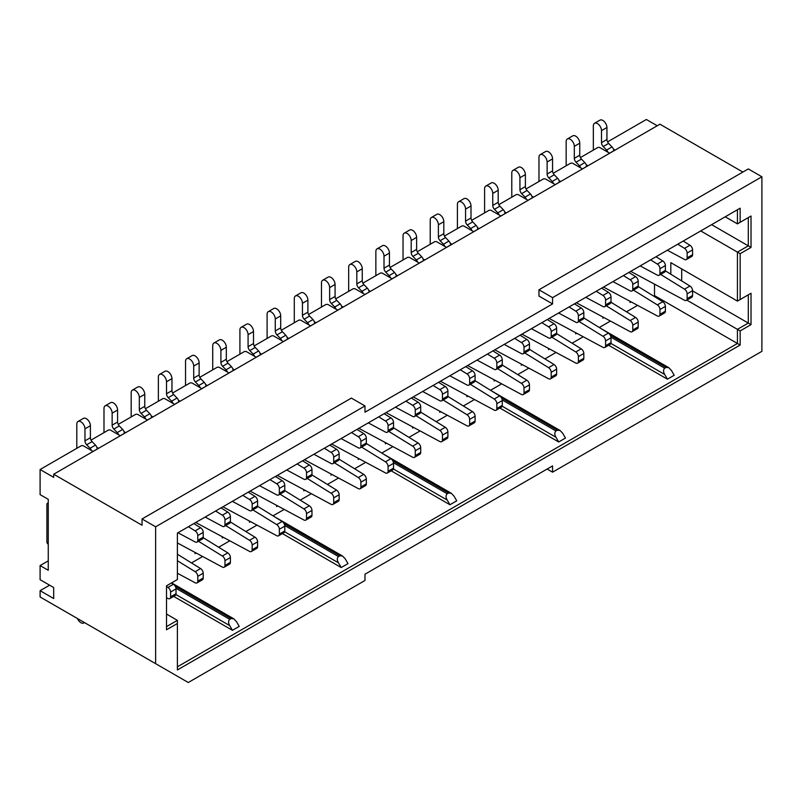 <?xml version="1.0" encoding="UTF-8"?>
<svg xmlns="http://www.w3.org/2000/svg" width="802" height="802" viewBox="0 0 802 802"><rect width="100%" height="100%" fill="white"/><g stroke="black" fill="none" stroke-linecap="round" stroke-linejoin="round"><path stroke-width="1.2" d="M369.06 292.149L364.92 294.464M370.414 291.367L368.73 290.384A3.85 2.216 60 0 1 369.06 292.078M653.65 296.098L654.512 295.607L654.512 284.149M599.274 327.497L610.422 321.061M626.462 311.798L637.61 305.361M490.533 390.273L501.671 383.847M517.721 374.584L528.859 368.148M544.909 358.885L556.047 352.449M572.097 343.186L583.234 336.76M381.782 453.06L392.93 446.624M408.97 437.361L420.118 430.935M436.158 421.672L447.305 415.235M463.345 405.972L474.493 399.536M273.041 515.846L284.189 509.41M300.229 500.147L311.366 493.711M327.416 484.448L338.554 478.022M354.604 468.759L365.742 462.323M191.477 562.934L202.625 556.498M218.665 547.235L229.813 540.799M245.853 531.536L257.001 525.109M631.124 301.883L630.041 302.504L630.041 301.301M603.946 317.582L602.863 318.204L602.863 317.001M576.758 333.271L575.676 333.903L575.676 332.69M549.571 348.97L548.488 349.592L548.488 348.389M522.383 364.669L521.3 365.291L521.3 364.088M495.195 380.359L494.112 380.99L494.112 379.787M468.007 396.058L466.924 396.689L466.924 395.476M440.819 411.757L439.737 412.378L439.737 411.175M413.642 427.456L412.559 428.078L412.559 426.875M386.454 443.145L385.371 443.777L385.371 442.564M359.266 458.844L358.183 459.466L358.183 458.263M332.078 474.543L330.995 475.165L330.995 473.962M304.89 490.233L303.808 490.864L303.808 489.651M277.703 505.932L276.62 506.553L276.62 505.35M250.515 521.631L249.432 522.252L249.432 521.049M223.327 537.32L222.244 537.952L222.244 536.738M196.149 553.019L195.066 553.641L195.066 552.438M725.198 216.811L737.429 223.868L737.429 209.743L740.156 208.179L177.392 533.079L177.392 579.545L166.515 585.821L166.515 629.77L177.392 623.495L177.392 669.951L740.156 345.04L740.156 330.915L751.023 324.64L751.023 293.251L740.156 299.527L740.156 253.693L751.023 247.417L751.023 216.019L740.156 222.304L740.156 208.179M364.98 412.218L552.568 303.918L552.568 297.642L761.9 176.781L761.9 351.326L552.568 472.177L552.568 465.902L364.98 574.202L364.98 580.488L188.269 682.512L155.638 663.675L155.638 526.804L364.98 405.942L364.98 412.218M364.98 405.942L351.386 398.093L142.044 518.954L142.044 525.23L53.694 474.223L659.956 124.2L742.873 172.069M552.568 297.642L538.974 289.793L538.974 296.068L552.568 303.918M53.694 474.223L53.694 477.36L40.1 469.511L81.423 445.651L83.057 445.651L91.428 450.483A3.85 2.216 -120 0 0 90.045 448.268L86.666 444.759A3.85 2.216 60 0 1 84.962 440.859L84.962 428.859A5.764 3.328 -120 0 0 82.436 423.055A5.764 3.328 -120 0 0 77.994 421.511A5.764 3.328 -120 0 0 76.802 424.148L76.802 448.318M607.575 141.884L646.362 119.488L657.229 125.774M93.112 451.466L91.428 450.483M90.045 448.268L95.478 445.13A3.85 2.216 -120 0 1 96.862 447.346L98.556 448.318M91.027 440.108L108.611 429.962L110.245 429.962L118.616 434.794A3.85 2.216 -120 0 0 117.232 432.579L113.854 429.07A3.85 2.216 60 0 1 112.14 425.16L112.14 413.16A5.764 3.328 -120 0 0 109.623 407.356A5.764 3.328 -120 0 0 105.182 405.812A5.764 3.328 -120 0 0 103.989 408.459L103.989 432.629M120.3 435.767L118.616 434.794M117.232 432.579L122.666 429.441A3.85 2.216 -120 0 1 124.049 431.646L125.734 432.629M118.215 424.408L135.799 414.263L137.423 414.263L145.794 419.095A3.85 2.216 -120 0 0 144.42 416.88L141.042 413.371A3.85 2.216 60 0 1 139.327 409.471L139.327 397.471A5.764 3.328 -120 0 0 136.811 391.667A5.764 3.328 -120 0 0 132.37 390.123A5.764 3.328 -120 0 0 131.177 392.759L131.177 416.93M147.488 420.068L145.794 419.095M144.42 416.88L149.854 413.742A3.85 2.216 -120 0 1 151.237 415.957L152.921 416.93M145.403 408.719L162.986 398.564L164.61 398.564L172.981 403.396A3.85 2.216 -120 0 0 171.608 401.18L168.23 397.672A3.85 2.216 60 0 1 166.515 393.772L166.515 381.772A5.764 3.328 -120 0 0 163.999 375.968A5.764 3.328 -120 0 0 159.558 374.424A5.764 3.328 -120 0 0 158.365 377.06L158.365 401.231M174.676 404.378L172.981 403.396M171.608 401.18L177.041 398.043A3.85 2.216 -120 0 1 178.425 400.258L180.109 401.231M172.59 393.02L190.164 382.875L191.798 382.875L200.169 387.707A3.85 2.216 -120 0 0 198.796 385.491L195.417 381.983A3.85 2.216 60 0 1 193.703 378.073L193.703 366.073A5.764 3.328 -120 0 0 191.187 360.268A5.764 3.328 -120 0 0 186.746 358.725A5.764 3.328 -120 0 0 185.543 361.371L185.543 385.541M201.863 388.679L200.169 387.707M198.796 385.491L204.229 382.353A3.85 2.216 -120 0 1 205.613 384.559L207.297 385.541M199.778 377.321L217.352 367.176L218.986 367.176L227.357 372.008A3.85 2.216 -120 0 0 225.974 369.792L222.595 366.283A3.85 2.216 60 0 1 220.891 362.384L220.891 350.384A5.764 3.328 -120 0 0 218.375 344.579A5.764 3.328 -120 0 0 213.923 343.025A5.764 3.328 -120 0 0 212.73 345.672L212.73 369.842M229.041 372.98L227.357 372.008M225.974 369.792L231.417 366.654A3.85 2.216 -120 0 1 232.791 368.87L234.485 369.842M226.966 361.632L244.54 351.476L246.174 351.476L254.545 356.309A3.85 2.216 -120 0 0 253.161 354.093L249.783 350.584A3.85 2.216 60 0 1 248.079 346.685L248.079 334.685A5.764 3.328 -120 0 0 245.562 328.88A5.764 3.328 -120 0 0 241.111 327.336A5.764 3.328 -120 0 0 239.918 329.973L239.918 354.143M256.229 357.281L254.545 356.309M253.161 354.093L258.605 350.955A3.85 2.216 -120 0 1 259.978 353.171L261.673 354.143M254.154 345.933L271.728 335.777L273.362 335.777L281.733 340.619A3.85 2.216 -120 0 0 280.349 338.404L276.971 334.885A3.85 2.216 60 0 1 275.266 330.985L275.266 318.985A5.764 3.328 -120 0 0 272.75 313.181A5.764 3.328 -120 0 0 268.299 311.637A5.764 3.328 -120 0 0 267.106 314.274L267.106 338.454M283.417 341.592L281.733 340.619M280.349 338.404L285.783 335.266A3.85 2.216 -120 0 1 287.166 337.472L288.86 338.454M281.332 330.234L298.915 320.088L300.55 320.088L308.92 324.92A3.85 2.216 -120 0 0 307.537 322.705L304.158 319.196A3.85 2.216 60 0 1 302.444 315.296L302.444 303.286A5.764 3.328 -120 0 0 299.928 297.492A5.764 3.328 -120 0 0 295.487 295.938A5.764 3.328 -120 0 0 294.294 298.585L294.294 322.755M310.605 325.893L308.92 324.92M307.537 322.705L312.97 319.567A3.85 2.216 -120 0 1 314.354 321.782L316.038 322.755M308.519 314.534L326.103 304.389L327.737 304.389L336.098 309.221A3.85 2.216 -120 0 0 334.725 307.006L331.346 303.497A3.85 2.216 60 0 1 329.632 299.597L329.632 287.597A5.764 3.328 -120 0 0 327.116 281.793A5.764 3.328 -120 0 0 322.675 280.249A5.764 3.328 -120 0 0 321.482 282.885L321.482 307.056M337.792 310.194L336.098 309.221M334.725 307.006L340.158 303.868A3.85 2.216 -120 0 1 341.542 306.083L343.226 307.056M335.707 298.845L353.291 288.69L354.915 288.69L363.286 293.522A3.85 2.216 -120 0 0 361.913 291.316L358.534 287.798A3.85 2.216 60 0 1 356.82 283.898L356.82 271.898A5.764 3.328 -120 0 0 354.304 266.094A5.764 3.328 -120 0 0 349.862 264.55A5.764 3.328 -120 0 0 348.669 267.186L348.669 291.367M364.98 294.504L363.286 293.522M362.895 283.146L380.479 273.001L382.103 273.001L390.474 277.833A3.85 2.216 -120 0 0 389.1 275.617L385.722 272.109A3.85 2.216 60 0 1 384.008 268.209L384.008 256.199A5.764 3.328 -120 0 0 381.491 250.404A5.764 3.328 -120 0 0 377.05 248.851A5.764 3.328 -120 0 0 375.857 251.497L375.857 275.667M392.168 278.805L390.474 277.833M389.1 275.617L394.534 272.479A3.85 2.216 -120 0 1 395.917 274.695L397.602 275.667M390.083 267.447L407.657 257.302L409.291 257.302L417.662 262.134A3.85 2.216 -120 0 0 416.278 259.918L412.9 256.409A3.85 2.216 60 0 1 411.195 252.51L411.195 240.51A5.764 3.328 -120 0 0 408.679 234.705A5.764 3.328 -120 0 0 404.238 233.161A5.764 3.328 -120 0 0 403.035 235.798L403.035 259.968M419.356 263.106L417.662 262.134M416.278 259.918L421.722 256.78A3.85 2.216 -120 0 1 423.095 258.996L424.789 259.968M417.271 251.758L434.844 241.602L436.478 241.602L444.849 246.435A3.85 2.216 -120 0 0 443.466 244.229L440.087 240.71A3.85 2.216 60 0 1 438.383 236.811L438.383 224.811A5.764 3.328 -120 0 0 435.867 219.006A5.764 3.328 -120 0 0 431.416 217.462A5.764 3.328 -120 0 0 430.223 220.099L430.223 244.279M446.534 247.417L444.849 246.435M443.466 244.229L448.909 241.081A3.85 2.216 -120 0 1 450.283 243.297L451.977 244.279M444.458 236.059L462.032 225.913L463.666 225.913L472.037 230.745A3.85 2.216 -120 0 0 470.654 228.53L467.275 225.021A3.85 2.216 60 0 1 465.571 221.121L465.571 209.111A5.764 3.328 -120 0 0 463.055 203.307A5.764 3.328 -120 0 0 458.604 201.763A5.764 3.328 -120 0 0 457.411 204.41L457.411 228.58M473.721 231.718L472.037 230.745M470.654 228.53L476.097 225.392A3.85 2.216 -120 0 1 477.471 227.608L479.165 228.58M471.646 220.36L489.22 210.214L490.854 210.214L499.225 215.046A3.85 2.216 -120 0 0 497.841 212.831L494.463 209.322A3.85 2.216 60 0 1 492.759 205.422L492.759 193.422A5.764 3.328 -120 0 0 490.233 187.618A5.764 3.328 -120 0 0 485.791 186.074A5.764 3.328 -120 0 0 484.598 188.711L484.598 212.881M500.909 216.019L499.225 215.046M497.841 212.831L503.275 209.693A3.85 2.216 -120 0 1 504.658 211.908L506.343 212.881M498.824 204.67L516.408 194.515L518.042 194.515L526.413 199.347A3.85 2.216 -120 0 0 525.029 197.142L521.651 193.623A3.85 2.216 60 0 1 519.937 189.723L519.937 177.723A5.764 3.328 -120 0 0 517.42 171.919A5.764 3.328 -120 0 0 512.979 170.375A5.764 3.328 -120 0 0 511.786 173.011L511.786 197.192M528.097 200.33L526.413 199.347M525.029 197.142L530.463 193.994A3.85 2.216 -120 0 1 531.846 196.209L533.53 197.192M526.012 188.971L543.596 178.826L545.22 178.826L553.591 183.658A3.85 2.216 -120 0 0 552.217 181.442L548.839 177.934A3.85 2.216 60 0 1 547.124 174.024L547.124 162.024A5.764 3.328 -120 0 0 544.608 156.22A5.764 3.328 -120 0 0 540.167 154.676A5.764 3.328 -120 0 0 538.974 157.322L538.974 181.493M555.285 184.63L553.591 183.658M552.217 181.442L557.651 178.305A3.85 2.216 -120 0 1 559.034 180.52L560.718 181.493M553.2 173.272L570.783 163.127L572.407 163.127L580.778 167.959A3.85 2.216 -120 0 0 579.405 165.743L576.026 162.235A3.85 2.216 60 0 1 574.312 158.335L574.312 146.335A5.764 3.328 -120 0 0 571.796 140.53A5.764 3.328 -120 0 0 567.355 138.987A5.764 3.328 -120 0 0 566.162 141.623L566.162 165.793M582.473 168.931L580.778 167.959M579.405 165.743L584.838 162.605A3.85 2.216 -120 0 1 586.222 164.821L587.906 165.793M580.387 157.583L597.961 147.428L599.595 147.428L607.966 152.26A3.85 2.216 -120 0 0 606.583 150.054L603.204 146.535A3.85 2.216 60 0 1 601.5 142.636L601.5 130.636A5.764 3.328 -120 0 0 598.984 124.831A5.764 3.328 -120 0 0 594.543 123.287A5.764 3.328 -120 0 0 593.34 125.924L593.34 150.094M609.66 153.242L607.966 152.26M606.583 150.054L612.026 146.906A3.85 2.216 -120 0 1 613.4 149.122L615.094 150.094M667.324 250.214L684.517 259.447A3.85 2.216 -120 0 0 686.342 259.587L691.775 256.45A3.85 2.216 -120 0 0 692.577 254.685L692.577 249.873A3.85 2.216 -120 0 0 689.951 245.222L683.204 241.051M612.026 146.906L608.648 143.398A3.85 2.216 60 0 1 606.934 139.498L606.934 127.498A5.764 3.328 -120 0 0 604.417 121.693A5.764 3.328 -120 0 0 599.976 120.15L594.543 123.287M686.342 259.587A3.85 2.216 -120 0 0 687.134 257.823L687.134 253.011A3.85 2.216 -120 0 0 684.517 248.359L677.76 244.189M95.478 445.13L92.1 441.621A3.85 2.216 60 0 1 90.395 437.722L90.395 425.722A5.764 3.328 -120 0 0 87.879 419.917A5.764 3.328 -120 0 0 83.438 418.373L77.994 421.511M40.1 469.511L40.1 494.623L48.26 499.335L48.26 570.282L40.1 565.57L48.26 560.859M40.1 565.57L40.1 579.696L53.694 587.545L53.694 598.533L40.1 590.683L49.614 585.189M761.9 176.781L748.306 168.931L538.974 289.793M630.703 271.357L684.517 300.259A3.85 2.216 -120 0 0 686.342 300.399L691.775 297.251A3.85 2.216 -120 0 0 692.577 295.497L692.577 290.685A3.85 2.216 -120 0 0 689.951 286.033L665.359 270.845M77.433 618.512A5.764 3.328 -120 0 0 83.759 622.994A5.764 3.328 -120 0 0 84.33 622.502M166.515 597.701L167.969 598.482A3.85 2.216 -120 0 0 169.803 598.613L175.237 595.475A3.85 2.216 -120 0 0 176.029 593.721L176.029 588.909L170.595 592.046A3.85 2.216 -120 0 0 167.969 587.395L166.515 586.503M170.595 592.046L170.595 596.858L176.029 593.721M169.803 598.613A3.85 2.216 -120 0 0 170.595 596.858M40.1 590.683L40.1 596.969L155.638 663.675M142.044 518.954L155.638 526.804M176.029 588.909A3.85 2.216 -120 0 0 173.412 584.257L171.387 583.004M177.392 573.24L195.157 582.783A3.85 2.216 -120 0 0 196.981 582.924L202.425 579.786A3.85 2.216 -120 0 0 203.217 578.021L203.217 573.209L197.783 576.347A3.85 2.216 -120 0 0 195.157 571.696L177.392 560.728M197.783 576.347L197.783 581.159L203.217 578.021M196.981 582.924A3.85 2.216 -120 0 0 197.783 581.159M203.217 573.209A3.85 2.216 -120 0 0 200.59 568.558L177.392 554.232M177.392 542.944L222.344 567.084A3.85 2.216 -120 0 0 224.169 567.225L229.613 564.087A3.85 2.216 -120 0 0 230.405 562.322L230.405 557.52L224.971 560.658A3.85 2.216 -120 0 0 222.344 556.007L198.465 541.26M224.971 560.658L224.971 565.47L230.405 562.322M224.169 567.225A3.85 2.216 -120 0 0 224.971 565.47M230.405 557.52A3.85 2.216 -120 0 0 227.778 552.869L203.187 537.671M195.728 522.493L249.532 551.395A3.85 2.216 -120 0 0 251.357 551.525L256.79 548.388A3.85 2.216 -120 0 0 257.592 546.633L257.592 541.821L252.159 544.959A3.85 2.216 -120 0 0 249.532 540.307L225.653 525.561M252.159 544.959L252.159 549.771L257.592 546.633M251.357 551.525A3.85 2.216 -120 0 0 252.159 549.771M257.592 541.821A3.85 2.216 -120 0 0 254.966 537.17L230.375 521.982M222.906 506.804L276.72 535.696A3.85 2.216 -120 0 0 278.545 535.836L283.978 532.698A3.85 2.216 -120 0 0 284.78 530.934L284.78 526.122L279.337 529.26A3.85 2.216 -120 0 0 276.72 524.608L252.841 509.861M279.337 529.26L279.337 534.072L284.78 530.934M278.545 535.836A3.85 2.216 -120 0 0 279.337 534.072M284.78 526.122A3.85 2.216 -120 0 0 282.154 521.47L257.562 506.283M250.094 491.105L303.908 519.997A3.85 2.216 -120 0 0 305.732 520.137L311.166 516.999A3.85 2.216 -120 0 0 311.968 515.235L311.968 510.433L306.524 513.571A3.85 2.216 -120 0 0 303.908 508.919L280.028 494.172M306.524 513.571L306.524 518.383L311.968 515.235M305.732 520.137A3.85 2.216 -120 0 0 306.524 518.383M311.968 510.433A3.85 2.216 -120 0 0 309.341 505.781L284.75 490.583M277.281 475.406L331.086 504.308A3.85 2.216 -120 0 0 332.92 504.438L338.354 501.3A3.85 2.216 -120 0 0 339.156 499.546L339.156 494.734L333.712 497.872A3.85 2.216 -120 0 0 331.086 493.22L307.216 478.473M333.712 497.872L333.712 502.684L339.156 499.546M332.92 504.438A3.85 2.216 -120 0 0 333.712 502.684M339.156 494.734A3.85 2.216 -120 0 0 336.529 490.082L311.928 474.894M304.469 459.716L358.273 488.608A3.85 2.216 -120 0 0 360.108 488.749L365.542 485.611A3.85 2.216 -120 0 0 366.334 483.847L366.334 479.035L360.9 482.172A3.85 2.216 -120 0 0 358.273 477.521L334.404 462.774M360.9 482.172L360.9 486.984L366.334 483.847M360.108 488.749A3.85 2.216 -120 0 0 360.9 486.984M366.334 479.035A3.85 2.216 -120 0 0 363.717 474.383L339.116 459.195M331.657 444.017L385.461 472.909A3.85 2.216 -120 0 0 387.286 473.05L392.729 469.912A3.85 2.216 -120 0 0 393.521 468.147L393.521 463.345L388.088 466.483A3.85 2.216 -120 0 0 385.461 461.832L361.582 447.085M388.088 466.483L388.088 471.285L393.521 468.147M387.286 473.05A3.85 2.216 -120 0 0 388.088 471.285M393.521 463.345A3.85 2.216 -120 0 0 390.905 458.694L366.303 443.496M358.845 428.318L412.649 457.22A3.85 2.216 -120 0 0 414.474 457.351L419.917 454.213A3.85 2.216 -120 0 0 420.709 452.458L420.709 447.646L415.276 450.784A3.85 2.216 -120 0 0 412.649 446.133L388.769 431.386M415.276 450.784L415.276 455.596L420.709 452.458M414.474 457.351A3.85 2.216 -120 0 0 415.276 455.596M420.709 447.646A3.85 2.216 -120 0 0 418.083 442.995L393.491 427.797M386.033 412.629L439.837 441.521A3.85 2.216 -120 0 0 441.661 441.661L447.105 438.524A3.85 2.216 -120 0 0 447.897 436.759L447.897 431.947L442.463 435.085A3.85 2.216 -120 0 0 439.837 430.433L415.957 415.687M442.463 435.085L442.463 439.897L447.897 436.759M441.661 441.661A3.85 2.216 -120 0 0 442.463 439.897M447.897 431.947A3.85 2.216 -120 0 0 445.27 427.296L420.679 412.108M413.21 396.93L467.025 425.822A3.85 2.216 -120 0 0 468.849 425.962L474.283 422.824A3.85 2.216 -120 0 0 475.085 421.06L475.085 416.258L469.641 419.396A3.85 2.216 -120 0 0 467.025 414.744L443.145 399.987M469.641 419.396L469.641 424.198L475.085 421.06M468.849 425.962A3.85 2.216 -120 0 0 469.641 424.198M475.085 416.258A3.85 2.216 -120 0 0 472.458 411.596L447.867 396.409M440.398 381.231L494.212 410.133A3.85 2.216 -120 0 0 496.037 410.263L501.471 407.125A3.85 2.216 -120 0 0 502.273 405.371L502.273 400.559L496.829 403.697A3.85 2.216 -120 0 0 494.212 399.045L470.333 384.298M496.829 403.697L496.829 408.509L502.273 405.371M496.037 410.263A3.85 2.216 -120 0 0 496.829 408.509M502.273 400.559A3.85 2.216 -120 0 0 499.646 395.907L475.055 380.709M467.586 365.542L521.39 394.434A3.85 2.216 -120 0 0 523.225 394.574L528.658 391.436A3.85 2.216 -120 0 0 529.46 389.672L529.46 384.86L524.017 387.998A3.85 2.216 -120 0 0 521.39 383.346L497.521 368.599M524.017 387.998L524.017 392.81L529.46 389.672M523.225 394.574A3.85 2.216 -120 0 0 524.017 392.81M529.46 384.86A3.85 2.216 -120 0 0 526.834 380.208L502.242 365.02M494.774 349.842L548.578 378.734A3.85 2.216 -120 0 0 550.413 378.875L555.846 375.737A3.85 2.216 -120 0 0 556.638 373.973L556.638 369.161L551.205 372.308A3.85 2.216 -120 0 0 548.578 367.657L524.708 352.9M551.205 372.308L551.205 377.11L556.638 373.973M550.413 378.875A3.85 2.216 -120 0 0 551.205 377.11M556.638 369.161A3.85 2.216 -120 0 0 554.022 364.509L529.42 349.321M521.962 334.143L575.766 363.045A3.85 2.216 -120 0 0 577.59 363.176L583.034 360.038A3.85 2.216 -120 0 0 583.826 358.283L583.826 353.471L578.392 356.609A3.85 2.216 -120 0 0 575.766 351.958L551.886 337.211M578.392 356.609L578.392 361.421L583.826 358.283M577.59 363.176A3.85 2.216 -120 0 0 578.392 361.421M583.826 353.471A3.85 2.216 -120 0 0 581.209 348.82L556.608 333.622M549.149 318.454L602.954 347.346A3.85 2.216 -120 0 0 604.778 347.487L610.222 344.339A3.85 2.216 -120 0 0 611.014 342.584L611.014 337.772L605.58 340.91A3.85 2.216 -120 0 0 602.954 336.259L579.074 321.512M605.58 340.91L605.58 345.722L611.014 342.584M604.778 347.487A3.85 2.216 -120 0 0 605.58 345.722M611.014 337.772A3.85 2.216 -120 0 0 608.387 333.121L583.796 317.933M576.337 302.755L630.141 331.647A3.85 2.216 -120 0 0 631.966 331.787L637.41 328.65A3.85 2.216 -120 0 0 638.202 326.885L638.202 322.073L632.768 325.221A3.85 2.216 -120 0 0 630.141 320.569L606.262 305.813M632.768 325.221L632.768 330.023L638.202 326.885M631.966 331.787A3.85 2.216 -120 0 0 632.768 330.023M638.202 322.073A3.85 2.216 -120 0 0 635.575 317.422L610.984 302.234M603.515 287.056L657.329 315.958A3.85 2.216 -120 0 0 659.154 316.088L664.587 312.95A3.85 2.216 -120 0 0 665.389 311.196L665.389 306.384L659.956 309.522A3.85 2.216 -120 0 0 657.329 304.87L633.45 290.123M659.956 309.522L659.956 314.334L665.389 311.196M659.154 316.088A3.85 2.216 -120 0 0 659.956 314.334M665.389 306.384A3.85 2.216 -120 0 0 662.763 301.732L638.171 286.535M692.577 290.685L687.134 293.823A3.85 2.216 -120 0 0 684.517 289.171L660.637 274.424M687.134 293.823L687.134 298.635L692.577 295.497M686.342 300.399A3.85 2.216 -120 0 0 687.134 298.635M48.26 503.415A1.925 1.113 -120 0 0 47.298 503.325A1.925 1.113 -120 0 0 46.897 504.197L46.897 541.871A1.925 1.113 -120 0 0 48.26 544.227M552.568 472.177L547.124 469.04M96.862 447.346A3.85 2.216 60 0 1 97.192 449.04L93.052 451.426M177.974 532.749L195.157 541.972A3.85 2.216 -120 0 0 196.981 542.112A3.85 2.216 -120 0 0 197.783 540.347L197.783 535.546A3.85 2.216 -120 0 0 195.157 530.894L188.41 526.724M196.981 542.112L202.425 538.974A3.85 2.216 -120 0 0 203.217 537.21L203.217 532.408A3.85 2.216 -120 0 0 200.59 527.746L193.843 523.586M122.666 429.441L119.287 425.922A3.85 2.216 60 0 1 117.583 422.022L117.583 410.022A5.764 3.328 -120 0 0 115.067 404.218A5.764 3.328 -120 0 0 110.616 402.674L105.182 405.812M205.162 517.049L222.344 526.282A3.85 2.216 -120 0 0 224.169 526.413A3.85 2.216 -120 0 0 224.971 524.658L224.971 519.846A3.85 2.216 -120 0 0 222.344 515.195L215.598 511.024M224.169 526.413L229.613 523.275A3.85 2.216 -120 0 0 230.405 521.521L230.405 516.709A3.85 2.216 -120 0 0 227.778 512.057L221.031 507.887M149.854 413.742L146.475 410.233A3.85 2.216 60 0 1 144.771 406.333L144.771 394.323A5.764 3.328 -120 0 0 142.255 388.529A5.764 3.328 -120 0 0 137.804 386.975L132.37 390.123M232.349 501.35L249.532 510.583A3.85 2.216 -120 0 0 251.357 510.724A3.85 2.216 -120 0 0 252.159 508.959L252.159 504.147A3.85 2.216 -120 0 0 249.532 499.496L242.775 495.325M251.357 510.724L256.79 507.576A3.85 2.216 -120 0 0 257.592 505.821L257.592 501.009A3.85 2.216 -120 0 0 254.966 496.358L248.219 492.187M177.041 398.043L173.663 394.534A3.85 2.216 60 0 1 171.959 390.634L171.959 378.634A5.764 3.328 -120 0 0 169.433 372.83A5.764 3.328 -120 0 0 164.991 371.286L159.558 374.424M259.527 485.661L276.72 494.884A3.85 2.216 -120 0 0 278.545 495.024A3.85 2.216 -120 0 0 279.337 493.26L279.337 488.458A3.85 2.216 -120 0 0 276.72 483.806L269.963 479.636M278.545 495.024L283.978 491.887A3.85 2.216 -120 0 0 284.78 490.122L284.78 485.31A3.85 2.216 -120 0 0 282.154 480.659L275.407 476.498M204.229 382.353L200.851 378.835A3.85 2.216 60 0 1 199.137 374.935L199.137 362.935A5.764 3.328 -120 0 0 196.62 357.131A5.764 3.328 -120 0 0 192.179 355.587L186.746 358.725M286.715 469.962L303.908 479.195A3.85 2.216 -120 0 0 305.732 479.325A3.85 2.216 -120 0 0 306.524 477.571L306.524 472.759A3.85 2.216 -120 0 0 303.908 468.107L297.151 463.937M305.732 479.325L311.166 476.188A3.85 2.216 -120 0 0 311.968 474.433L311.968 469.621A3.85 2.216 -120 0 0 309.341 464.97L302.595 460.799M231.417 366.654L228.039 363.146A3.85 2.216 60 0 1 226.324 359.246L226.324 347.236A5.764 3.328 -120 0 0 223.808 341.431A5.764 3.328 -120 0 0 219.367 339.888L213.923 343.025M313.903 454.263L331.086 463.496A3.85 2.216 -120 0 0 332.92 463.636A3.85 2.216 -120 0 0 333.712 461.872L333.712 457.06A3.85 2.216 -120 0 0 331.086 452.408L324.339 448.238M332.92 463.636L338.354 460.488A3.85 2.216 -120 0 0 339.156 458.734L339.156 453.922A3.85 2.216 -120 0 0 336.529 449.27L329.772 445.1M258.605 350.955L255.226 347.446A3.85 2.216 60 0 1 253.512 343.547L253.512 331.547A5.764 3.328 -120 0 0 250.996 325.742A5.764 3.328 -120 0 0 246.555 324.198L241.111 327.336M341.091 438.574L358.273 447.797A3.85 2.216 -120 0 0 360.108 447.937A3.85 2.216 -120 0 0 360.9 446.173L360.9 441.371A3.85 2.216 -120 0 0 358.273 436.719L351.527 432.549M360.108 447.937L365.542 444.799A3.85 2.216 -120 0 0 366.334 443.035L366.334 438.223A3.85 2.216 -120 0 0 363.717 433.571L356.96 429.401M285.783 335.266L282.404 331.747A3.85 2.216 60 0 1 280.7 327.848L280.7 315.848A5.764 3.328 -120 0 0 278.184 310.043A5.764 3.328 -120 0 0 273.743 308.499L268.299 311.637M368.278 422.875L385.461 432.098A3.85 2.216 -120 0 0 387.286 432.238A3.85 2.216 -120 0 0 388.088 430.484L388.088 425.672A3.85 2.216 -120 0 0 385.461 421.02L378.714 416.85M387.286 432.238L392.729 429.1A3.85 2.216 -120 0 0 393.521 427.346L393.521 422.534A3.85 2.216 -120 0 0 390.905 417.882L384.148 413.712M312.97 319.567L309.592 316.058A3.85 2.216 60 0 1 307.888 312.148L307.888 300.148A5.764 3.328 -120 0 0 305.372 294.344A5.764 3.328 -120 0 0 300.92 292.8L295.487 295.938M395.466 407.175L412.649 416.408A3.85 2.216 -120 0 0 414.474 416.549A3.85 2.216 -120 0 0 415.276 414.784L415.276 409.972A3.85 2.216 -120 0 0 412.649 405.321L405.902 401.15M414.474 416.549L419.917 413.401A3.85 2.216 -120 0 0 420.709 411.647L420.709 406.835A3.85 2.216 -120 0 0 418.083 402.183L411.336 398.013M340.158 303.868L336.78 300.359A3.85 2.216 60 0 1 335.076 296.459L335.076 284.459A5.764 3.328 -120 0 0 332.559 278.655A5.764 3.328 -120 0 0 328.108 277.111L322.675 280.249M422.654 391.486L439.837 400.709A3.85 2.216 -120 0 0 441.661 400.85A3.85 2.216 -120 0 0 442.463 399.085L442.463 394.283A3.85 2.216 -120 0 0 439.837 389.622L433.09 385.461M441.661 400.85L447.105 397.712A3.85 2.216 -120 0 0 447.897 395.947L447.897 391.135A3.85 2.216 -120 0 0 445.27 386.484L438.524 382.313M368.73 290.384A3.85 2.216 -120 0 0 367.346 288.179L363.968 284.66A3.85 2.216 60 0 1 362.263 280.76L362.263 268.76A5.764 3.328 -120 0 0 359.737 262.956A5.764 3.328 -120 0 0 355.296 261.412L349.862 264.55M449.832 375.787L467.025 385.01A3.85 2.216 -120 0 0 468.849 385.15A3.85 2.216 -120 0 0 469.641 383.396L469.641 378.584A3.85 2.216 -120 0 0 467.025 373.933L460.268 369.762M468.849 385.15L474.283 382.013A3.85 2.216 -120 0 0 475.085 380.248L475.085 375.446A3.85 2.216 -120 0 0 472.458 370.795L465.711 366.624M394.534 272.479L391.155 268.971A3.85 2.216 60 0 1 389.441 265.061L389.441 253.061A5.764 3.328 -120 0 0 386.925 247.257A5.764 3.328 -120 0 0 382.484 245.713L377.05 248.851M477.02 360.088L494.212 369.321A3.85 2.216 -120 0 0 496.037 369.451A3.85 2.216 -120 0 0 496.829 367.697L496.829 362.885A3.85 2.216 -120 0 0 494.212 358.233L487.456 354.063M496.037 369.451L501.471 366.313A3.85 2.216 -120 0 0 502.273 364.559L502.273 359.747A3.85 2.216 -120 0 0 499.646 355.096L492.899 350.925M421.722 256.78L418.343 253.272A3.85 2.216 60 0 1 416.629 249.372L416.629 237.372A5.764 3.328 -120 0 0 414.113 231.567A5.764 3.328 -120 0 0 409.672 230.024L404.238 233.161M504.207 344.389L521.39 353.622A3.85 2.216 -120 0 0 523.225 353.762A3.85 2.216 -120 0 0 524.017 351.998L524.017 347.186A3.85 2.216 -120 0 0 521.39 342.534L514.643 338.374M523.225 353.762L528.658 350.624A3.85 2.216 -120 0 0 529.46 348.86L529.46 344.048A3.85 2.216 -120 0 0 526.834 339.396L520.077 335.226M448.909 241.081L445.531 237.572A3.85 2.216 60 0 1 443.817 233.673L443.817 221.673A5.764 3.328 -120 0 0 441.3 215.868A5.764 3.328 -120 0 0 436.859 214.324L431.416 217.462M531.395 328.7L548.578 337.923A3.85 2.216 -120 0 0 550.413 338.063A3.85 2.216 -120 0 0 551.205 336.309L551.205 331.497A3.85 2.216 -120 0 0 548.578 326.845L541.831 322.675M550.413 338.063L555.846 334.925A3.85 2.216 -120 0 0 556.638 333.161L556.638 328.359A3.85 2.216 -120 0 0 554.022 323.707L547.265 319.537M476.097 225.392L472.719 221.883A3.85 2.216 60 0 1 471.005 217.974L471.005 205.974A5.764 3.328 -120 0 0 468.488 200.169A5.764 3.328 -120 0 0 464.047 198.625L458.604 201.763M558.583 313.001L575.766 322.234A3.85 2.216 -120 0 0 577.59 322.364A3.85 2.216 -120 0 0 578.392 320.61L578.392 315.798A3.85 2.216 -120 0 0 575.766 311.146L569.019 306.976M577.59 322.364L583.034 319.226A3.85 2.216 -120 0 0 583.826 317.472L583.826 312.66A3.85 2.216 -120 0 0 581.209 308.008L574.453 303.838M503.275 209.693L499.897 206.184A3.85 2.216 60 0 1 498.192 202.284L498.192 190.285A5.764 3.328 -120 0 0 495.676 184.48A5.764 3.328 -120 0 0 491.235 182.936L485.791 186.074M585.771 297.301L602.954 306.534A3.85 2.216 -120 0 0 604.778 306.675A3.85 2.216 -120 0 0 605.58 304.91L605.58 300.098A3.85 2.216 -120 0 0 602.954 295.447L596.207 291.276M604.778 306.675L610.222 303.537A3.85 2.216 -120 0 0 611.014 301.773L611.014 296.961A3.85 2.216 -120 0 0 608.387 292.309L601.64 288.139M530.463 193.994L527.084 190.485A3.85 2.216 60 0 1 525.38 186.585L525.38 174.585A5.764 3.328 -120 0 0 522.864 168.781A5.764 3.328 -120 0 0 518.413 167.237L512.979 170.375M612.959 281.612L630.141 290.835A3.85 2.216 -120 0 0 631.966 290.976A3.85 2.216 -120 0 0 632.768 289.221L632.768 284.409A3.85 2.216 -120 0 0 630.141 279.758L623.395 275.587M631.966 290.976L637.41 287.838A3.85 2.216 -120 0 0 638.202 286.073L638.202 281.271A3.85 2.216 -120 0 0 635.575 276.62L628.828 272.449M557.651 178.305L554.272 174.796A3.85 2.216 60 0 1 552.568 170.886L552.568 158.886A5.764 3.328 -120 0 0 550.052 153.082A5.764 3.328 -120 0 0 545.601 151.538L540.167 154.676M640.146 265.913L657.329 275.146A3.85 2.216 -120 0 0 659.154 275.276A3.85 2.216 -120 0 0 659.956 273.522L659.956 268.71A3.85 2.216 -120 0 0 657.329 264.058L650.572 259.888M659.154 275.276L664.587 272.139A3.85 2.216 -120 0 0 665.389 270.384L665.389 265.572A3.85 2.216 -120 0 0 662.763 260.921L656.016 256.75M584.838 162.605L581.46 159.097A3.85 2.216 60 0 1 579.756 155.197L579.756 143.197A5.764 3.328 -120 0 0 577.229 137.393A5.764 3.328 -120 0 0 572.788 135.839L567.355 138.987M586.222 164.821A3.85 2.216 60 0 1 586.543 166.505L582.402 168.901M559.034 180.52A3.85 2.216 60 0 1 559.365 182.204L555.225 184.59M531.846 196.209A3.85 2.216 60 0 1 532.177 197.904L528.037 200.289M504.658 211.908A3.85 2.216 60 0 1 504.989 213.593L500.849 215.989M477.471 227.608A3.85 2.216 60 0 1 477.802 229.292L473.661 231.678M450.283 243.297A3.85 2.216 60 0 1 450.614 244.991L446.473 247.377M423.095 258.996A3.85 2.216 60 0 1 423.426 260.68L419.286 263.076M395.917 274.695A3.85 2.216 60 0 1 396.238 276.379L392.098 278.765M341.542 306.083A3.85 2.216 60 0 1 341.873 307.767L337.732 310.163M314.354 321.782A3.85 2.216 60 0 1 314.685 323.467L310.544 325.863M287.166 337.472A3.85 2.216 60 0 1 287.497 339.166L283.357 341.552M259.978 353.171A3.85 2.216 60 0 1 260.309 354.855L256.169 357.251M232.791 368.87A3.85 2.216 60 0 1 233.121 370.554L228.981 372.95M205.613 384.559A3.85 2.216 60 0 1 205.934 386.253L201.793 388.639M178.425 400.258A3.85 2.216 60 0 1 178.756 401.942L174.615 404.338M151.237 415.957A3.85 2.216 60 0 1 151.568 417.642L147.428 420.037M124.049 431.646A3.85 2.216 60 0 1 124.38 433.341L120.24 435.727M613.4 149.122A3.85 2.216 60 0 1 613.731 150.816L609.59 153.202M166.515 614.071L177.392 620.347L177.392 623.495M177.392 620.347L166.515 626.633M654.512 295.607L737.429 343.477L177.392 666.813M173.663 596.387L232.44 630.322L239.237 626.392L236.52 621.69L233.803 618.823L231.086 618.543L229.723 619.334C228.179 620.838 228.179 622.933 229.723 625.61L175.919 594.543M282.414 533.601L341.191 567.535L347.988 563.616L345.271 558.904L342.544 556.037L339.827 555.766L338.474 556.548C336.93 558.052 336.93 560.147 338.474 562.824L284.67 531.766M391.155 470.814L449.932 504.749L456.729 500.829L454.012 496.117L451.295 493.25L448.579 492.979L447.215 493.761C445.671 495.275 445.671 497.36 447.215 500.047L393.411 468.98M499.907 408.038L558.683 441.972L565.48 438.042L562.763 433.331L560.037 430.463L557.32 430.193L555.966 430.985C554.423 432.489 554.423 434.584 555.966 437.26L502.162 406.193M608.648 345.251L667.424 379.186L674.221 375.256L671.505 370.554L668.788 367.687L666.071 367.416L664.708 368.198C663.164 369.702 663.164 371.797 664.708 374.474L610.903 343.406M751.023 293.251L748.306 294.815L748.306 323.066L737.429 329.351L737.429 343.477L740.156 345.04M686.813 300.118L740.156 330.915M751.023 216.019L748.306 217.593L748.306 245.843L737.429 252.119L700.727 230.936M740.156 253.693L737.429 252.119L737.429 301.091L740.156 299.527M670.823 274.224L670.823 262.645L737.429 301.091M737.429 223.868L740.156 222.304M711.605 224.66L751.023 247.417M692.577 290.895L751.023 324.64M681.7 280.941L681.7 268.921M232.44 630.322L229.723 625.61M341.191 567.535L338.474 562.824M449.932 504.749L447.215 500.047M558.683 441.972L555.966 437.26M667.424 379.186L664.708 374.474M684.517 248.359L689.951 245.222M692.577 249.873L687.134 253.011M687.134 257.823L692.577 254.685M684.517 289.171L689.951 286.033M657.329 304.87L662.763 301.732M630.141 320.569L635.575 317.422M602.954 336.259L608.387 333.121M575.766 351.958L581.209 348.82M548.578 367.657L554.022 364.509M521.39 383.346L526.834 380.208M494.212 399.045L499.646 395.907M467.025 414.744L472.458 411.596M439.837 430.433L445.27 427.296M412.649 446.133L418.083 442.995M385.461 461.832L390.905 458.694M358.273 477.521L363.717 474.383M331.086 493.22L336.529 490.082M303.908 508.919L309.341 505.781M276.72 524.608L282.154 521.47M249.532 540.307L254.966 537.17M222.344 556.007L227.778 552.869M195.157 571.696L200.59 568.558M167.969 587.395L173.412 584.257M90.395 425.722L84.962 428.859M90.395 437.722L84.962 440.859M86.666 444.759L92.1 441.621M195.157 530.894L200.59 527.746M197.783 540.347L203.217 537.21M203.217 532.408L197.783 535.546M222.344 515.195L227.778 512.057M224.971 524.658L230.405 521.521M230.405 516.709L224.971 519.846M249.532 499.496L254.966 496.358M252.159 508.959L257.592 505.821M257.592 501.009L252.159 504.147M276.72 483.806L282.154 480.659M279.337 493.26L284.78 490.122M284.78 485.31L279.337 488.458M303.908 468.107L309.341 464.97M306.524 477.571L311.968 474.433M311.968 469.621L306.524 472.759M331.086 452.408L336.529 449.27M333.712 461.872L339.156 458.734M339.156 453.922L333.712 457.06M358.273 436.719L363.717 433.571M360.9 446.173L366.334 443.035M366.334 438.223L360.9 441.371M385.461 421.02L390.905 417.882M388.088 430.484L393.521 427.346M393.521 422.534L388.088 425.672M412.649 405.321L418.083 402.183M415.276 414.784L420.709 411.647M420.709 406.835L415.276 409.972M439.837 389.622L445.27 386.484M442.463 399.085L447.897 395.947M447.897 391.135L442.463 394.283M467.025 373.933L472.458 370.795M469.641 383.396L475.085 380.248M475.085 375.446L469.641 378.584M494.212 358.233L499.646 355.096M496.829 367.697L502.273 364.559M502.273 359.747L496.829 362.885M521.39 342.534L526.834 339.396M524.017 351.998L529.46 348.86M529.46 344.048L524.017 347.186M548.578 326.845L554.022 323.707M551.205 336.309L556.638 333.161M556.638 328.359L551.205 331.497M575.766 311.146L581.209 308.008M578.392 320.61L583.826 317.472M583.826 312.66L578.392 315.798M602.954 295.447L608.387 292.309M605.58 304.91L611.014 301.773M611.014 296.961L605.58 300.098M630.141 279.758L635.575 276.62M632.768 289.221L638.202 286.073M638.202 281.271L632.768 284.409M657.329 264.058L662.763 260.921M659.956 273.522L665.389 270.384M665.389 265.572L659.956 268.71M576.026 162.235L581.46 159.097M579.756 155.197L574.312 158.335M579.756 143.197L574.312 146.335M548.839 177.934L554.272 174.796M552.568 170.886L547.124 174.024M552.568 158.886L547.124 162.024M521.651 193.623L527.084 190.485M525.38 186.585L519.937 189.723M525.38 174.585L519.937 177.723M494.463 209.322L499.897 206.184M498.192 202.284L492.759 205.422M498.192 190.285L492.759 193.422M467.275 225.021L472.719 221.883M471.005 217.974L465.571 221.121M471.005 205.974L465.571 209.111M440.087 240.71L445.531 237.572M443.817 233.673L438.383 236.811M443.817 221.673L438.383 224.811M412.9 256.409L418.343 253.272M416.629 249.372L411.195 252.51M416.629 237.372L411.195 240.51M385.722 272.109L391.155 268.971M389.441 265.061L384.008 268.209M389.441 253.061L384.008 256.199M361.913 291.316L367.346 288.179M358.534 287.798L363.968 284.66M362.263 280.76L356.82 283.898M362.263 268.76L356.82 271.898M331.346 303.497L336.78 300.359M335.076 296.459L329.632 299.597M335.076 284.459L329.632 287.597M304.158 319.196L309.592 316.058M307.888 312.148L302.444 315.296M307.888 300.148L302.444 303.286M276.971 334.885L282.404 331.747M280.7 327.848L275.266 330.985M280.7 315.848L275.266 318.985M249.783 350.584L255.226 347.446M253.512 343.547L248.079 346.685M253.512 331.547L248.079 334.685M222.595 366.283L228.039 363.146M226.324 359.246L220.891 362.384M226.324 347.236L220.891 350.384M195.417 381.983L200.851 378.835M199.137 374.935L193.703 378.073M199.137 362.935L193.703 366.073M168.23 397.672L173.663 394.534M171.959 390.634L166.515 393.772M171.959 378.634L166.515 381.772M141.042 413.371L146.475 410.233M144.771 406.333L139.327 409.471M144.771 394.323L139.327 397.471M113.854 429.07L119.287 425.922M117.583 422.022L112.14 425.16M117.583 410.022L112.14 413.16M606.934 127.498L601.5 130.636M606.934 139.498L601.5 142.636M603.204 146.535L608.648 143.398M175.989 588.307L229.723 619.334M231.086 618.543L175.297 586.342M284.73 525.521L338.474 556.548M339.827 555.766L284.038 523.556M393.481 462.734L447.215 493.761M448.579 492.979L392.79 460.769M502.222 399.957L555.966 430.985M557.32 430.193L501.531 397.982M610.974 337.171L664.708 368.198M666.071 367.416L610.282 335.206M84.471 622.583L83.759 622.994M47.298 503.325L48.26 502.764M233.803 618.813L171.588 582.894M342.554 556.037L274.484 516.739M451.295 493.25L383.226 453.952M560.047 430.463L491.977 391.165M668.788 367.677L600.718 328.379"/></g></svg>
